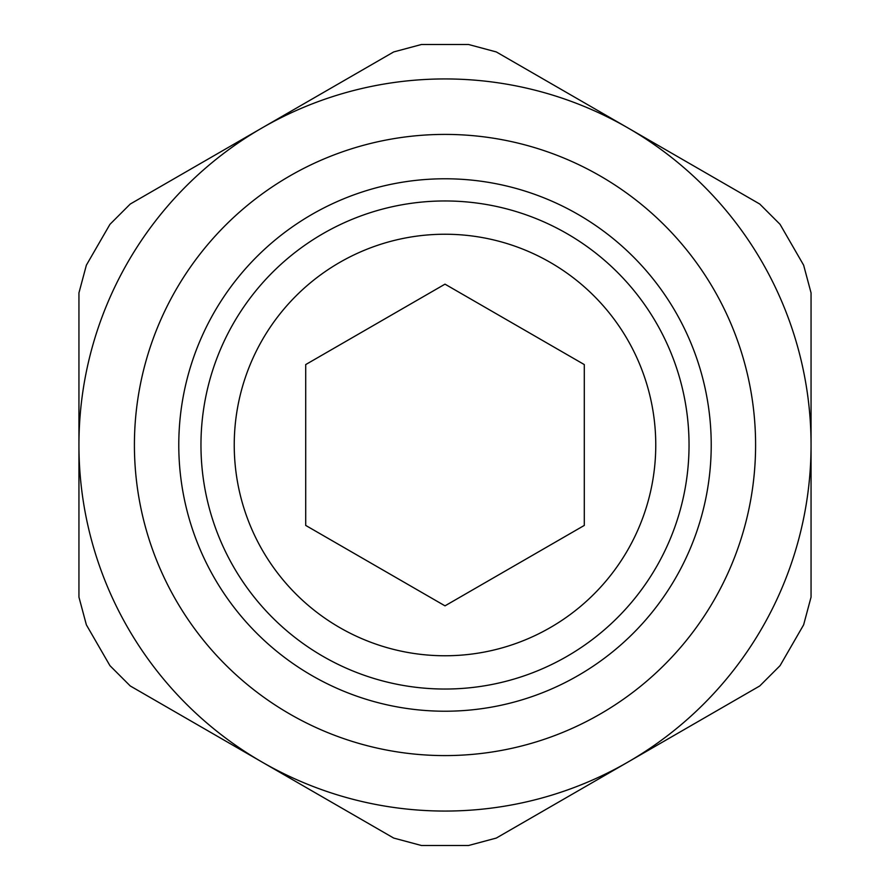 <?xml version="1.0" encoding="UTF-8"?>
<svg xmlns="http://www.w3.org/2000/svg" width="890" height="890" viewBox="0 0 890 890"><rect width="100%" height="100%" fill="white"/><g stroke="black" fill="none" stroke-linecap="round" stroke-linejoin="round"><path stroke-width="1.33" d="M109.937 665.653L86.374 624.847L78.943 597.112L78.943 292.888L86.374 265.153L109.937 224.347L130.24 204.044L393.703 51.931L421.437 44.5L468.563 44.5L496.297 51.931L628.029 127.982L759.76 204.044L780.063 224.347L803.626 265.153L811.057 292.888L811.057 597.112L803.626 624.847L780.063 665.653L759.76 685.956L628.029 762.018L496.297 838.069L468.563 845.5L421.437 845.5L393.703 838.069L130.24 685.956L109.937 665.653L86.374 624.847M803.626 265.153L780.063 224.347L759.76 204.044L628.029 127.982A366.057 366.057 0 0 0 261.971 127.982L393.703 51.931M445 284.155L305.704 364.577L305.704 525.423L445 605.845L584.296 525.423L584.296 364.577L445 284.155M689.038 445A244.038 244.038 0 0 1 322.981 656.342A244.038 244.038 0 0 1 322.981 233.658A244.038 244.038 0 0 1 689.038 445M711.221 445A266.221 266.221 0 0 0 445 178.779A266.221 266.221 0 0 0 178.779 445A266.221 266.221 0 0 0 445 711.221A266.221 266.221 0 0 0 711.221 445M445 655.763A210.763 210.763 0 0 1 262.472 339.624A210.763 210.763 0 0 1 627.528 339.624A210.763 210.763 0 0 1 445 655.763M134.412 445A310.588 310.588 0 0 1 600.294 176.02A310.588 310.588 0 0 1 600.294 713.98A310.588 310.588 0 0 1 134.412 445M468.563 845.5L421.437 845.5M803.626 624.847L780.063 665.653M261.971 127.982A366.057 366.057 0 0 0 261.971 762.018A366.057 366.057 0 0 0 628.029 762.018L496.297 838.069M78.943 445L78.943 292.888M628.029 762.018A366.057 366.057 0 0 0 811.057 445L811.057 597.112M86.374 265.153L109.937 224.347M261.971 762.018L130.24 685.956M421.437 44.5L468.563 44.5M811.057 445A366.057 366.057 0 0 0 628.029 127.982"/></g></svg>
